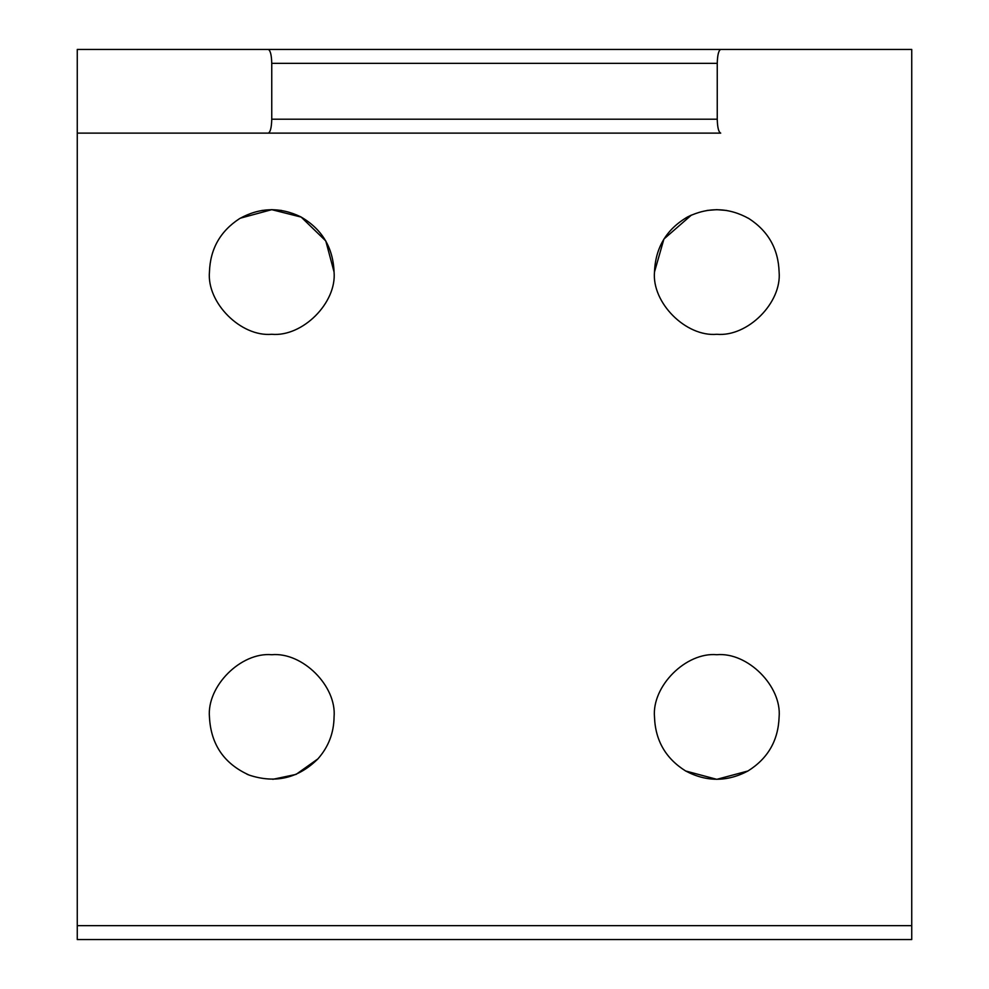 <?xml version="1.0" encoding="UTF-8"?>
<svg xmlns="http://www.w3.org/2000/svg" width="989" height="989" viewBox="0 0 989 989"><rect width="100%" height="100%" fill="white"/><g stroke="black" fill="none" stroke-linecap="round" stroke-linejoin="round"><path stroke-width="1.48" d="M654.495 271.975C651.714 302.807 685.97 337.064 716.802 334.282C747.635 337.064 781.891 302.807 779.109 271.975C781.891 302.807 747.635 337.064 716.802 334.282C685.97 337.064 651.714 302.807 654.495 271.975C655.472 247.435 666.598 229.04 687.874 216.789C708.594 206.812 728.98 207.43 749.056 218.668C768.305 231.228 778.331 248.993 779.109 271.975C778.331 248.993 768.305 231.228 749.056 218.668C728.98 207.43 708.594 206.812 687.874 216.789C666.598 229.04 655.472 247.435 654.495 271.975L663.916 239.041L691.41 215.083M747.956 770.987L716.802 779.332L685.649 770.987C706.418 782.002 727.187 782.002 747.956 770.987C767.884 758.501 778.269 740.526 779.109 717.025C778.269 740.526 767.884 758.501 747.956 770.987C727.187 782.002 706.418 782.002 685.649 770.987C665.721 758.501 655.336 740.526 654.495 717.025C655.336 740.526 665.721 758.501 685.649 770.987L716.802 779.332L747.956 770.987M272.791 779.32L296.057 774.399L317.926 758.86C328.472 746.905 333.849 732.96 334.059 717.025C333.849 732.96 328.472 746.905 317.926 758.86C298.381 778.281 275.523 783.721 249.339 775.153C224.182 763.916 210.88 744.544 209.445 717.025C210.88 744.544 224.182 763.916 249.339 775.153C275.523 783.721 298.381 778.281 317.926 758.86L317.123 759.725M248.795 774.943L246.904 774.164M209.445 271.975C206.664 302.807 240.92 337.064 271.752 334.282C302.585 337.064 336.841 302.807 334.059 271.975C336.841 302.807 302.585 337.064 271.752 334.282C240.92 337.064 206.664 302.807 209.445 271.975C210.224 248.993 220.25 231.228 239.499 218.668C259.575 207.43 279.961 206.812 300.681 216.789C321.957 229.04 333.083 247.435 334.059 271.975C333.083 247.435 321.957 229.04 300.681 216.789C279.961 206.812 259.575 207.43 239.499 218.668C220.25 231.228 210.224 248.993 209.445 271.975M268.279 49.45C270.368 50.34 271.53 54.976 271.752 63.358L717.248 63.358C717.47 54.976 718.632 50.34 720.721 49.45L77.266 49.45L77.266 133.119L268.279 133.119C270.368 132.229 271.53 127.593 271.752 119.212L717.248 119.212L717.248 63.358L271.752 63.358L271.752 119.212L271.752 63.358C271.53 54.976 270.368 50.34 268.279 49.45L911.734 49.45L911.734 939.55L77.266 939.55L911.734 939.55L911.734 925.642L77.266 925.642L77.266 939.55L77.266 925.642L911.734 925.642L911.734 49.45L720.721 49.45C718.632 50.34 717.47 54.976 717.248 63.358L717.248 119.212L271.752 119.212C271.53 127.593 270.368 132.229 268.279 133.119L720.721 133.119C718.632 132.229 717.47 127.593 717.248 119.212C717.47 127.593 718.632 132.229 720.721 133.119L77.266 133.119L77.266 925.642L77.266 49.45L268.279 49.45M209.445 717.025C206.664 686.193 240.92 651.936 271.752 654.718C302.585 651.936 336.841 686.193 334.059 717.025C336.841 686.193 302.585 651.936 271.752 654.718C240.92 651.936 206.664 686.193 209.445 717.025M654.495 717.025C651.714 686.193 685.97 651.936 716.802 654.718C747.635 651.936 781.891 686.193 779.109 717.025C781.891 686.193 747.635 651.936 716.802 654.718C685.97 651.936 651.714 686.193 654.495 717.025M261.937 210.447L271.752 209.668L240.278 218.198M301.299 217.123L271.752 209.668L281.445 210.422M301.113 217.024L325.789 240.957L334.059 271.975M686.329 217.629L691.398 215.083M707.073 210.434L716.802 209.668L726.618 210.447L716.802 209.668L707.11 210.422M748.277 218.198L749.056 218.668"/></g></svg>
